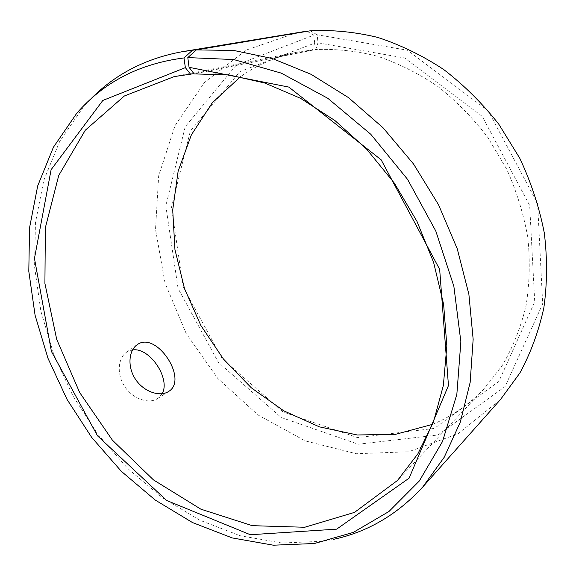 <?xml version="1.0" encoding="UTF-8"?>
<svg xmlns="http://www.w3.org/2000/svg" width="576" height="576" viewBox="0 0 576 576"><rect width="100%" height="100%" fill="white"/><g stroke="black" fill="none" stroke-linecap="round" stroke-linejoin="round"><path stroke-width="0.43" stroke-dasharray="2.88 2.16" d="M90.151 99.634L83.434 106.891L59.782 141.206L43.783 180.353L35.446 222.703L34.574 266.76L40.853 311.162L53.842 354.672L73.051 396.13L97.934 434.455L127.858 468.605L162.115 497.549L199.879 520.258L240.17 535.73L281.83 543.01L323.467 541.246L333.194 539.424M307.051 31.334L313.798 35.114L236.354 64.987L185.191 126.806L165.816 205.906L178.063 288.432L218.434 362.434L281.196 417.478L358.186 444.204L437.904 435.002L505.08 386.554L542.686 303.912L537.617 203.566L488.203 110.844L407.376 50.206L317.189 34.776L317.966 42.826L315.72 49.536L194.134 73.901M310.226 30.802L317.189 34.776M297.612 32.429L246.089 50.112L204.48 82.44L175.01 125.647L158.666 175.874L155.52 229.435L165.031 283.003L186.221 333.59L217.778 378.446L258.077 415.008L305.093 440.849L356.314 453.73L408.578 451.771L458.093 433.742L500.486 399.528M313.798 35.114L314.698 43.135L239.976 71.568L190.382 130.99L171.468 207.346L183.211 287.186L222.278 358.812L283.054 411.977L357.502 437.594L434.347 428.414L498.845 381.449L534.73 301.81L529.668 205.409L482.213 116.374L404.669 57.982L317.966 42.826M314.698 43.135L312.538 49.824L297.95 52.006C276.559 56.398 257.393 64.649 240.437 76.752M432.533 424.354C451.8 416.441 468.986 404.597 484.085 388.829L502.531 365.098C512.906 347.184 520.718 327.542 525.967 306.166C529.589 284.047 530.208 261.245 527.839 237.773C523.706 214.25 516.636 191.347 506.628 169.056L487.994 137.707C473.234 118.332 456.588 101.304 438.062 86.638C418.752 73.555 398.657 63.454 377.77 56.326C356.774 50.99 336.089 48.73 315.72 49.536M312.538 49.824L193.86 73.541M132.538 349.942L126.562 352.202C118.008 357.898 116.424 374.27 124.769 386.654C132.991 399.074 148.774 404.186 157.392 398.722L162.101 393.732M314.345 543.514L323.467 541.246M76.658 113.407L83.434 106.891M297.95 52.006L174.276 76.572M484.085 388.829L397.476 480.463M137.246 344.678L126.562 352.202M168.581 391.5L157.601 398.592"/><path stroke-width="0.86" d="M193.86 73.541L190.57 74.196L185.364 67.637L102.845 100.433L51.113 169.675L34.466 258.422L51.408 351.41L97.517 435.838L166.63 500.465L250.337 534.73L336.65 529.157L409.082 478.188L448.459 385.582L439.668 269.381L381.146 159.818L288.871 87.106L189.05 67.32L187.812 57.593L196.366 49.91L310.226 30.802C332.287 29.686 354.744 31.882 377.604 37.382C400.385 44.813 422.374 55.498 443.585 69.437C463.99 85.111 482.414 103.399 498.845 124.286L519.754 158.206C531.108 182.39 539.294 207.317 544.306 232.97C547.402 258.631 547.25 283.608 543.838 307.915C538.639 331.459 530.647 353.167 519.847 373.046L500.486 399.528L422.856 486.871L444.247 457.214L460.303 422.1L470.16 382.399L473.155 339.293L468.878 294.228L457.265 248.846L438.595 204.869L413.546 164.009L383.09 127.822L348.466 97.603L311.069 74.311L272.347 58.522L233.69 50.436L196.366 49.91M190.57 74.196L174.276 76.572L124.38 95.976L85.284 130.219L58.745 175.435L45.353 227.722L44.914 283.442L56.7 339.343L79.639 392.486L112.428 440.194L153.49 479.916L200.902 509.191L252.295 525.679L304.704 527.263L354.499 512.388L397.476 480.463L417.938 453.737L433.498 421.819L443.347 385.517L446.854 345.91L443.621 304.322L433.577 262.26L416.952 221.335L394.337 183.132L366.61 149.119L334.901 120.528L300.485 98.294L264.701 83.009L228.852 74.902L194.134 73.901L189.05 67.32M185.364 67.637L183.982 57.953C139.558 63.605 103.788 82.094 76.658 113.407L53.41 147.233L37.706 185.875L29.563 227.729L28.8 271.31L35.086 315.266L48.002 358.358L67.061 399.442L91.706 437.436L121.32 471.305L155.189 500.018L192.499 522.562L232.265 537.934L273.341 545.198L314.345 543.514L353.354 532.375L388.98 511.481L419.335 480.96L442.541 441.475L456.84 394.387L460.865 341.755L453.859 286.272L435.809 231.055L407.578 179.381L370.814 134.302L327.823 98.309L281.232 73.116L233.734 59.551L187.812 57.593M183.982 57.953L192.478 50.285L182.354 51.682C145.375 58.464 114.646 74.448 90.151 99.634M333.194 539.424C367.546 532.087 397.433 514.57 422.856 486.871M192.478 50.285L306.734 31.154L182.354 51.682M240.437 76.752L212.306 102.766L191.39 134.82L178.15 171.122L172.714 209.93L174.946 249.595L184.5 288.59L200.866 325.498L223.409 358.992L251.338 387.835L283.738 410.825L319.478 426.874L357.264 434.981L395.539 434.326L432.533 424.354M168.372 391.63C159.847 397.051 143.878 391.939 135.562 379.382C127.116 366.89 128.714 350.338 137.246 344.678C156.29 330.415 188.798 379.735 168.581 391.5L168.372 391.63M162.101 393.732C170.921 378.95 149.731 347.033 132.538 349.942"/></g></svg>
